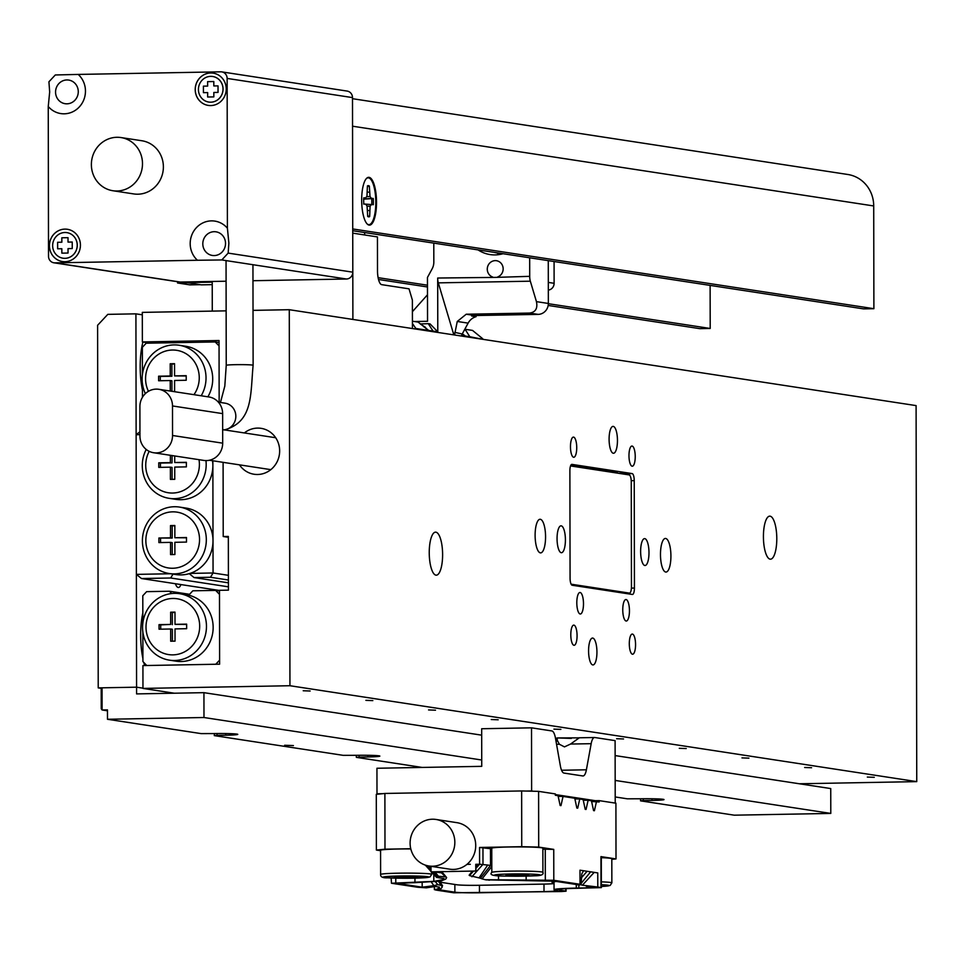 <?xml version="1.0" encoding="UTF-8"?>
<svg xmlns="http://www.w3.org/2000/svg" width="965" height="965" viewBox="0 0 965 965"><rect width="100%" height="100%" fill="white"/><g stroke="black" fill="none" stroke-linecap="round" stroke-linejoin="round"><path stroke-width="1.45" d="M239.465 464.841A23.22 22.05 -81.3 0 0 254.072 474.249A23.22 22.05 -81.3 0 0 257.619 474.491A23.22 22.05 -81.3 0 0 279.585 452.766A23.22 22.05 -81.3 0 0 261.093 428.339A23.22 22.05 -81.3 0 0 257.546 428.098A23.22 22.05 -81.3 0 0 244.35 432.947M770.142 559.157A21.52 6.671 -91 0 1 763.424 537.216A21.52 6.671 -91 0 1 769.72 516.154A21.52 6.671 -91 0 1 770.07 516.178A21.52 6.671 -91 0 1 776.789 538.12A21.52 6.671 -91 0 1 770.504 559.181A21.52 6.671 -91 0 1 770.142 559.157M435.963 575.152A21.52 6.671 -91 0 1 429.244 553.21A21.52 6.671 -91 0 1 435.541 532.149A21.52 6.671 -91 0 1 435.891 532.173A21.52 6.671 -91 0 1 442.609 554.115A21.52 6.671 -91 0 1 436.325 575.176A21.52 6.671 -91 0 1 435.963 575.152M580.158 613.993A10.76 3.341 -91 0 1 576.805 603.029A10.76 3.341 -91 0 1 579.941 592.498A10.76 3.341 -91 0 1 580.122 592.51A10.76 3.341 -91 0 1 583.487 603.475A10.76 3.341 -91 0 1 580.339 614.005A10.76 3.341 -91 0 1 580.158 613.993M626.128 621.026A10.76 3.341 -91 0 1 622.763 610.061A10.76 3.341 -91 0 1 625.911 599.53A10.76 3.341 -91 0 1 626.092 599.542A10.76 3.341 -91 0 1 629.445 610.507A10.76 3.341 -91 0 1 626.309 621.038A10.76 3.341 -91 0 1 626.128 621.026M874.278 777.32L867.33 777.078L874.278 777.32M811.589 767.73L804.653 767.489L811.589 767.73M748.912 758.14L741.976 757.899L748.912 758.14M686.236 748.55L679.288 748.309L686.236 748.55M623.547 738.961L616.611 738.72L623.547 738.961M560.87 729.371L553.934 729.13L560.87 729.371M498.193 719.781L491.245 719.54L498.193 719.781M435.505 710.192L428.569 709.938L435.505 710.192M372.828 700.602L365.892 700.349L372.828 700.602M310.151 691L303.215 690.759L310.151 691M592.739 638.07A13.45 4.174 89 0 0 592.51 638.058A13.45 4.174 89 0 0 588.578 651.218A13.45 4.174 89 0 0 592.787 664.933A13.45 4.174 89 0 0 593.005 664.945A13.45 4.174 89 0 0 596.937 651.785A13.45 4.174 89 0 0 592.739 638.07M613.258 426.397A13.45 4.174 89 0 0 613.028 426.385A13.45 4.174 89 0 0 609.096 439.545A13.45 4.174 89 0 0 613.306 453.26A13.45 4.174 89 0 0 613.523 453.273A13.45 4.174 89 0 0 617.455 440.112A13.45 4.174 89 0 0 613.258 426.397M644.777 538.627A13.45 4.174 89 0 0 644.56 538.615A13.45 4.174 89 0 0 640.627 551.775A13.45 4.174 89 0 0 644.825 565.49A13.45 4.174 89 0 0 645.054 565.502A13.45 4.174 89 0 0 648.987 552.342A13.45 4.174 89 0 0 644.777 538.627M561.208 525.841A13.45 4.174 89 0 0 560.991 525.829A13.45 4.174 89 0 0 557.058 538.989A13.45 4.174 89 0 0 561.256 552.704A13.45 4.174 89 0 0 561.473 552.716A13.45 4.174 89 0 0 565.406 539.556A13.45 4.174 89 0 0 561.208 525.841M665.669 538.47A16.803 5.211 89 0 0 665.392 538.446A16.803 5.211 89 0 0 660.482 554.899A16.803 5.211 89 0 0 665.729 572.04A16.803 5.211 89 0 0 666.007 572.064A16.803 5.211 89 0 0 670.916 555.611A16.803 5.211 89 0 0 665.669 538.47M540.303 519.291A16.803 5.211 89 0 0 540.026 519.267A16.803 5.211 89 0 0 535.117 535.72A16.803 5.211 89 0 0 540.364 552.861A16.803 5.211 89 0 0 540.641 552.885A16.803 5.211 89 0 0 545.563 536.431A16.803 5.211 89 0 0 540.303 519.291M573.584 437.109A10.084 3.124 89 0 0 573.415 437.097A10.084 3.124 89 0 0 570.472 446.976A10.084 3.124 89 0 0 573.62 457.253A10.084 3.124 89 0 0 573.789 457.265A10.084 3.124 89 0 0 576.732 447.398A10.084 3.124 89 0 0 573.584 437.109M632.087 446.059A10.084 3.124 89 0 0 631.918 446.047A10.084 3.124 89 0 0 628.975 455.926A10.084 3.124 89 0 0 632.123 466.204A10.084 3.124 89 0 0 632.292 466.216A10.084 3.124 89 0 0 635.235 456.349A10.084 3.124 89 0 0 632.087 446.059M632.413 634.077A10.084 3.124 89 0 0 632.244 634.065A10.084 3.124 89 0 0 629.301 643.932A10.084 3.124 89 0 0 632.449 654.222A10.084 3.124 89 0 0 632.618 654.234A10.084 3.124 89 0 0 635.561 644.355A10.084 3.124 89 0 0 632.413 634.077M573.91 625.127A10.084 3.124 89 0 0 573.753 625.115A10.084 3.124 89 0 0 570.798 634.982A10.084 3.124 89 0 0 573.946 645.271A10.084 3.124 89 0 0 574.115 645.283A10.084 3.124 89 0 0 577.07 635.404A10.084 3.124 89 0 0 573.91 625.127M578.759 737.863L557.251 737.923L571.352 738.418M289.946 685.729L289.283 309.705L916.099 405.602L916.75 781.626L289.946 685.729L142.965 688.419L142.929 665.585L219.61 664.185L219.477 590.315L228.428 590.158L228.331 536.431L223.217 536.528L228.331 537.312M223.217 536.528L223.096 462.344M572.173 585.248L632.352 594.452A6.719 2.087 89 0 0 632.461 594.464A6.719 2.087 89 0 0 634.427 588.059L634.234 480.63A6.719 2.087 89 0 0 632.135 473.586L571.968 464.382A6.719 2.087 89 0 0 571.847 464.382A6.719 2.087 89 0 0 569.881 470.775L570.074 578.216A6.719 2.087 89 0 0 572.173 585.248M142.41 374.517L142.362 347.304L146.198 343.202L215.207 341.948L219.055 345.904L219.152 402.272L219.043 340.524L142.362 341.936L150.202 343.13M799.382 783.773L916.75 781.626M142.965 688.419L174.327 693.208M142.362 341.936L142.301 312.383L226.136 310.851M253.023 310.368L289.283 309.705M572.161 466.192A6.719 2.087 89 0 0 571.401 465.613L617.359 472.645A6.719 2.087 89 0 0 617.25 472.633A6.719 2.087 89 0 0 616.599 472.995M625.236 474.322A6.719 2.087 89 0 0 624.464 473.731L621.544 473.284A6.719 2.087 89 0 1 622.304 473.863M570.544 465.95L629.168 474.913A6.719 2.087 -91 0 1 631.267 481.957L631.448 586.696A6.719 2.087 -91 0 1 629.482 593.101A6.719 2.087 -91 0 1 629.373 593.101L571.123 584.187M624.476 593.186A6.719 2.087 -91 0 1 624.367 593.198A6.719 2.087 -91 0 1 624.259 593.186L571.98 585.188M142.832 612.932A40.337 12.521 89 0 0 140.661 635.452A40.337 12.521 89 0 0 142.917 658.649M143.809 662.473A40.337 12.521 89 0 0 144.702 665.548M142.917 342.02A40.337 12.521 89 0 0 140.19 366.857A40.337 12.521 89 0 0 142.446 390.065M180.925 584.561A13.45 4.174 -91 0 1 178.392 587.504A13.45 4.174 -91 0 1 175.413 583.716M98.225 687.888L136.572 687.189L135.92 313.842L107.803 314.361L97.598 325.289L98.225 687.888L101.699 688.419M135.92 313.842L142.313 314.819M102.061 687.816L101.204 689.251L101.241 708.72L102.097 709.975L102.061 687.816L136.572 687.189L142.965 688.166L136.572 687.189L136.584 693.907L203.941 692.665L481.692 735.161M172.795 598.469A28.238 26.803 -81.3 0 0 146.005 627.166A28.238 26.803 -81.3 0 0 172.892 654.873A28.238 26.803 -81.3 0 0 199.683 626.176A28.238 26.803 -81.3 0 0 172.795 598.469M174.569 660.506A33.618 31.917 98.7 0 1 169.43 660.156A33.618 31.917 98.7 0 1 142.663 624.801A33.618 31.917 98.7 0 1 174.46 593.354A33.618 31.917 98.7 0 1 179.599 593.692A33.618 31.917 98.7 0 1 206.365 629.059A33.618 31.917 98.7 0 1 174.569 660.506M142.868 632.051L142.917 661.556L146.752 665.512L215.774 664.246L219.598 660.156L219.489 594.344L215.641 590.387L192.819 590.809L188.718 595.2A33.618 31.917 98.7 0 1 212.927 631.375A33.618 31.917 98.7 0 1 181.263 661.52A33.618 31.917 98.7 0 1 176.113 661.182L169.43 660.156M175.015 624.355L186.643 624.138L186.655 628.698L175.015 628.915L175.039 641.134L170.696 641.218L170.672 628.999L159.044 629.204L159.032 624.645L170.672 624.427L170.648 612.208L174.991 612.124L175.015 624.355L186.643 624.427M142.844 622.968L142.796 595.755L146.632 591.654L169.454 591.231L189.55 594.307M215.641 590.387L219.477 590.978M171.686 593.535L169.454 591.231M179.599 593.692L186.281 594.717A33.618 31.917 98.7 0 1 188.718 595.2M172.373 641.182L172.349 629.252L170.672 628.999M160.721 629.18L160.709 624.898L159.032 624.645M160.709 624.898L170.672 624.427M172.337 624.681L172.313 612.461L170.648 612.208M172.313 612.461L174.991 612.413M193.965 394.685A28.238 26.803 -81.3 0 0 196.378 365.132A28.238 26.803 -81.3 0 0 172.361 350.03A28.238 26.803 -81.3 0 0 148.441 391.308M145.353 393.648A33.618 31.917 98.7 0 1 174.026 344.903A33.618 31.917 98.7 0 1 179.164 345.253A33.618 31.917 98.7 0 1 201.203 395.783M215.207 341.948L219.043 342.527M142.434 383.6L142.458 397.266M207.885 396.808A33.618 31.917 -81.3 0 0 185.847 346.278L179.164 345.253M174.605 391.718L174.593 380.475L186.221 380.258L186.209 375.687L174.581 375.904L174.556 363.684L170.214 363.757L170.238 375.988L158.598 376.193L158.61 380.765L170.238 380.548L170.262 391.054M170.238 380.548L171.915 380.801L171.927 391.308M174.556 363.974L171.879 364.022L171.903 376.241L160.274 376.447L160.286 380.729M160.274 376.447L158.598 376.193M171.903 376.241L170.238 375.988M171.879 364.022L170.214 363.757M186.209 375.976L174.581 375.904M172.747 568.252A28.238 26.803 -81.3 0 0 199.538 539.556A28.238 26.803 -81.3 0 0 172.639 511.848A28.238 26.803 -81.3 0 0 145.848 540.545A28.238 26.803 -81.3 0 0 172.747 568.252M174.303 506.734A33.618 31.917 98.7 0 1 179.454 507.071A33.618 31.917 98.7 0 1 206.221 542.439A33.618 31.917 98.7 0 1 174.424 573.885A33.618 31.917 98.7 0 1 169.285 573.536A33.618 31.917 98.7 0 1 142.506 538.181A33.618 31.917 98.7 0 1 174.303 506.734M149.201 451.343A28.238 26.803 -81.3 0 0 172.614 493.043A28.238 26.803 -81.3 0 0 199.019 459.678M205.955 460.582A33.618 31.917 98.7 0 1 174.291 498.676A33.618 31.917 98.7 0 1 169.152 498.338A33.618 31.917 98.7 0 1 146.21 449.437M169.152 498.338L175.835 499.351A33.618 31.917 -81.3 0 0 180.974 499.701A33.618 31.917 -81.3 0 0 212.867 465.54A33.618 31.917 -81.3 0 0 212.529 460.727M169.285 573.536L175.968 574.561A33.618 31.917 -81.3 0 0 181.106 574.899A33.618 31.917 -81.3 0 0 190.057 573.403A33.618 31.917 -81.3 0 0 213 540.75A33.618 31.917 -81.3 0 0 186.136 508.097L179.454 507.071M190.057 573.403L213.06 572.981L212.867 460.775M139.949 434.648L136.125 434.708L136.379 574.38L170.684 573.753M219.477 590.471L141.469 578.53L170.684 577.999L228.416 586.829M170.684 577.999L173.012 574.115M141.469 578.53L136.379 574.38M228.403 580.013L210.491 577.263L213.06 572.981L228.403 575.321M210.491 577.263L194.049 577.565L228.416 582.824M139.949 431.777L136.125 434.708M189.237 573.644L194.049 577.565M170.516 537.807L158.887 538.024L158.899 542.583L170.528 542.378L170.54 554.598L174.894 554.513L174.87 542.294L186.498 542.077L186.486 537.517L174.858 537.734L174.846 525.503L170.491 525.587L170.516 537.807L172.192 538.06L158.887 538.024M170.371 455.299L170.383 462.609L158.755 462.814L158.767 467.386L170.395 467.169L170.419 479.388L174.762 479.316L174.737 467.084L186.366 466.879L186.366 462.307L174.725 462.524L174.713 455.963M174.846 525.792L172.168 525.841L172.192 538.06M172.168 525.841L170.491 525.587M186.498 537.807L174.858 537.734M170.528 542.378L172.192 542.632L172.216 554.561M160.552 538.277L160.564 542.559M170.395 467.169L172.059 467.422L172.084 479.364M172.047 455.552L172.059 462.862L160.431 463.067L160.431 467.35M160.431 463.067L158.755 462.814M172.059 462.862L170.383 462.609M186.366 462.597L174.725 462.524M499.014 253.107A30.253 28.721 98.7 0 1 496.589 252.842A30.253 28.721 98.7 0 1 494.189 252.36M554.079 261.527L554.115 283.3A6.719 6.381 98.7 0 1 548.325 290.091M376.519 202.385A23.908 7.418 89 0 0 366.567 178.356A23.908 7.418 89 0 0 361.67 200.105A23.908 7.418 89 0 0 367.412 224.206A23.908 7.418 89 0 0 376.519 202.385M177.572 282.986L189.888 284.868L200.25 284.687L187.922 282.793L177.572 282.986L177.56 281.72M352.502 98.695L847.813 174.484A32.412 30.759 98.7 0 1 873.711 205.955L873.892 308.691L352.732 228.946M873.892 308.691L863.542 308.872L352.732 230.719M548.168 305.447L699.842 328.655L710.204 328.462L548.349 303.698M427.471 285.206L378.111 277.655M710.204 328.462L710.119 285.399M427.483 286.979L378.521 279.488M367.412 186.197A15.187 4.716 -91 0 1 367.882 186.45L367.424 186.86M363.516 199.188L371.694 198.609A15.187 4.716 -91 0 1 371.815 201.601A15.187 4.716 -91 0 1 371.754 204.58L363.564 203.989M363.684 200.925A15.597 4.837 89 0 0 363.817 204.049L365.711 204.17L367.062 206.052L367.713 216.462A15.597 4.837 89 0 0 368.401 216.799A15.597 4.837 89 0 0 369.655 216.594L370.102 206.257L371.429 204.568L373.31 204.701A15.597 4.837 89 0 0 373.25 198.464L371.356 198.332L370.005 196.462L369.354 186.04A15.597 4.837 89 0 0 367.822 185.726A15.597 4.837 89 0 0 367.412 185.907L366.965 196.245L365.651 197.934L363.757 197.813A15.597 4.837 89 0 0 363.684 200.925M366.314 178.622A23.401 7.262 -91 0 1 375.807 201.745A23.401 7.262 -91 0 1 367.146 223.94M367.713 215.834L369.655 216.594M363.817 204.037L365.711 204.17M371.694 198.609L373.25 198.464M371.754 204.58L373.31 204.701M363.817 204.001L371.429 204.568M367.062 206.1L370.102 206.257M367.653 210.515L369.595 210.515M367.882 186.45L369.354 186.04M367.448 192.192L369.414 192.119M366.567 196.751L370.005 196.462M363.709 199.164L371.356 198.332M363.745 198.151L365.651 197.934M415.843 329.065L412.441 328.546L412.381 300.091L409.027 288.837L381.694 284.651A13.45 4.174 -91 0 1 377.496 270.586L377.436 236.92L352.744 233.144L352.888 319.427M212.276 311.104L212.228 282.142L186.667 282.6L201.287 284.844L212.228 284.639M186.667 282.6L186.667 281.937M364.649 232.541L364.649 234.965M212.674 76.488L212.722 76.488A12.931 12.28 98.7 0 1 212.722 76.488A12.931 12.28 98.7 0 1 223.06 89.057A12.931 12.28 98.7 0 1 208.802 102.061A12.931 12.28 98.7 0 1 208.79 102.061L208.766 102.061A12.931 12.28 98.7 0 1 198.428 89.492A12.931 12.28 98.7 0 1 212.674 76.488A12.931 12.28 98.7 0 1 223.012 89.045A12.931 12.28 98.7 0 1 208.766 102.061M208.271 105.402A16.321 15.488 98.7 0 1 195.256 89.564A16.321 15.488 98.7 0 1 213.193 73.147A16.321 15.488 98.7 0 1 226.232 88.985A16.321 15.488 98.7 0 1 208.259 105.402A16.321 15.488 98.7 0 1 195.207 89.552A16.321 15.488 98.7 0 1 213.217 73.147M80.433 245.134A16.321 15.488 -81.3 0 0 67.393 229.284A16.321 15.488 -81.3 0 0 49.42 245.701A16.321 15.488 -81.3 0 0 62.46 261.539A16.321 15.488 -81.3 0 0 80.433 245.134M67.417 229.284A16.321 15.488 -81.3 0 0 49.456 245.701A16.321 15.488 -81.3 0 0 62.484 261.551M63.015 258.21L62.978 258.198A12.931 12.28 -81.3 0 0 63.015 258.21A12.931 12.28 -81.3 0 0 77.26 245.194A12.931 12.28 -81.3 0 0 66.923 232.637A12.931 12.28 -81.3 0 0 66.911 232.637A12.931 12.28 -81.3 0 0 52.641 245.641A12.931 12.28 -81.3 0 0 62.978 258.198A12.931 12.28 -81.3 0 0 77.224 245.194A12.931 12.28 -81.3 0 0 66.887 232.625L66.923 232.637M225.533 243.421A11.954 11.351 -81.3 0 0 215.979 231.817A11.954 11.351 -81.3 0 0 202.807 243.843A11.954 11.351 -81.3 0 0 212.36 255.448A11.954 11.351 -81.3 0 0 225.533 243.421M228.162 253.107L352.804 272.178A6.719 6.381 98.7 0 1 346.423 279.006L221.793 259.947L228.162 253.107L228.874 243.144L227.402 228.186A22.376 21.242 -81.3 0 0 203.917 222.445A22.376 21.242 -81.3 0 0 190.189 243.602A22.376 21.242 -81.3 0 0 197.451 260.26L54.909 262.866L180.274 282.045L226.087 281.213M78.274 91.675A11.954 11.351 -81.3 0 0 68.72 80.071A11.954 11.351 -81.3 0 0 55.56 92.085A11.954 11.351 -81.3 0 0 65.113 103.701A11.954 11.351 -81.3 0 0 78.274 91.675M48.25 106.5L49.673 91.977L48.926 81.796L55.307 74.968L78.201 74.426A22.376 21.242 -81.3 0 1 85.463 91.084A22.376 21.242 -81.3 0 1 71.736 112.242A22.376 21.242 -81.3 0 1 48.25 106.5L48.515 256.268A6.719 6.381 -81.3 0 0 54.909 262.866M91.373 164.617A26.899 25.524 -81.3 0 0 112.869 190.732A26.899 25.524 -81.3 0 0 142.494 163.676A26.899 25.524 -81.3 0 0 120.999 137.561A26.899 25.524 -81.3 0 0 91.373 164.617M112.869 190.732L133.761 193.929A26.899 25.524 -81.3 0 0 163.387 166.873A26.899 25.524 -81.3 0 0 141.891 140.757L120.999 137.561M227.402 228.186L227.137 78.418A6.719 6.381 -81.3 0 0 220.744 71.82L78.201 74.426M72.23 242.034L68.02 242.094L72.23 242.022L72.242 248.536L68.032 248.62L68.045 253.035L61.844 253.156L61.832 248.729L57.623 248.801L57.611 242.287L61.82 242.215L61.82 237.788L68.02 237.679L61.82 237.788M68.02 242.094L68.02 237.679M221.769 71.88L347.123 91.072A6.719 6.381 98.7 0 1 352.502 97.598L227.137 78.418M352.804 272.178L352.502 97.598M252.975 280.719L346.423 279.006M180.274 282.045A6.719 6.381 98.7 0 1 179.249 281.985L53.883 262.794M221.793 259.947L197.451 260.26M61.881 253.156L61.832 248.729M57.671 248.801L57.611 242.287M61.82 242.215L57.659 242.299M61.869 242.215L61.857 237.8M218.03 85.885L213.82 85.957L218.03 85.885L218.042 92.399L213.832 92.471L213.832 96.898L207.632 97.007L207.668 92.592L203.422 92.664L203.446 86.15L207.656 86.078L207.608 81.651L213.808 81.53L207.644 81.651M203.422 92.664L203.41 86.15L207.62 86.066L207.608 81.651M207.668 92.592L207.632 97.007M213.82 85.957L213.808 81.53M462.307 333.854L465.492 336.073L461.608 335.482M412.417 321.212L418.135 322.093L428.713 330.452L415.843 328.486L412.429 323.504M495.202 277.401L529.713 276.34A6.719 2.087 89 0 0 530.328 281.189L438.303 282.866A6.719 2.087 -91 0 1 437.688 278.029L495.202 277.401M492.669 277.015A8.408 7.973 98.7 0 1 496.456 260.707A8.408 7.973 98.7 0 1 497.723 276.931M503.018 253.711A32.943 31.278 98.7 0 1 490.124 254.579A32.943 31.278 98.7 0 1 478.073 249.899M496.891 252.89A32.943 31.278 -81.3 0 0 499.653 254.483M482.705 339.294L469.834 336.737L465.046 329.27L472.512 330.404L482.705 338.715M428.267 323.637L430.101 323.926L437.784 331.839L433.056 331.116L428.267 323.637A18.83 0.953 -0.1 0 1 420.233 323.926M529.676 257.788L529.713 276.34M454.539 334.988L457.253 321.466L466.228 314.228L529.58 313.07C535.527 312.25 537.819 308.438 536.444 301.635L530.328 281.189M548.277 260.634L548.349 303.456A10.76 10.217 98.7 0 1 538.144 314.385L474.792 315.543A13.45 12.762 -81.3 0 0 471.68 316.001L476.071 316.677L476.071 315.519M433.792 243.12L433.828 262.106A13.45 12.762 98.7 0 1 432.127 268.849L427.459 277.45L427.543 321.285L414.419 321.526M437.784 331.839L437.688 278.029M476.071 316.677A13.45 12.762 -81.3 0 0 468.122 323.13L462.476 333.552A13.45 12.762 -81.3 0 0 461.427 336.037M469.834 336.737L465.492 336.073M453.84 334.879L438.303 282.866M433.056 331.116L428.713 330.452M427.495 294.783L412.405 311.683M466.976 864.338L470.329 864.302L466.951 864.375A23.534 22.34 98.7 0 0 466.976 864.338A23.534 22.34 -81.3 0 0 475.045 839.815A23.534 22.34 -81.3 0 0 456.915 822.663L436.023 819.466A23.534 22.34 98.7 0 1 454.768 844.218A23.534 22.34 98.7 0 1 432.501 866.232A23.534 22.34 98.7 0 1 428.906 865.991A23.534 22.34 98.7 0 1 410.173 841.239A23.534 22.34 98.7 0 1 432.429 819.225A23.534 22.34 98.7 0 1 436.023 819.466M466.951 864.375A23.534 22.34 98.7 0 1 453.405 869.429A23.534 22.34 98.7 0 1 449.799 869.188L428.906 865.991M475.974 866.703L478.519 864.266L475.757 864.314L475.769 867.692L477.88 864.314M543.995 884.097L544.007 891.588A19.493 0.989 -0.1 0 0 557.444 890.635A19.493 0.989 -0.1 0 0 556.479 890.321L555.647 890.2A32.267 1.628 -0.1 0 1 554.043 889.694A32.267 1.628 -0.1 0 1 576.286 888.102L576.286 884.676M475.757 864.314L477.627 864.604M565.743 888.693L565.743 891.081L559.483 890.128A28.238 1.423 -0.1 0 1 558.084 889.682A28.238 1.423 -0.1 0 1 577.54 888.295L601.34 887.607M597.781 887.016L582.39 885.207L594.199 872.372L597.757 872.915L597.781 887.016L601.014 887.51L600.966 856.618L616.008 858.922L611.81 859.345M589.108 886.449L592.076 886.944A19.493 0.989 -0.1 0 1 592.281 887.1A19.493 0.989 -0.1 0 1 578.843 888.053L576.286 888.102M544.007 891.588L479.46 892.77A19.493 0.989 -0.1 0 1 454.877 892.179L439.931 889.899L439.931 888.861M438.484 881.395L442.272 886.992L439.931 889.899L435.734 889.26L435.456 889.983L453.743 892.782L561.449 891.527L566.069 891.19L566.081 888.681M442.694 878.367L443.586 879.585L433.804 881.371L391.476 883.252L417.7 887.257L426.373 887.824L435.263 886.485L439.365 887.112L439.449 887.824L435.456 889.983M422.163 882.553L422.175 887.185L433.828 885.689L431.439 882.143M433.828 885.689L437.772 884.676L435.468 881.829M439.666 881.696L442.561 885.665L437.772 884.676M439.027 889.585L439.931 889.899M469.497 875.593L473.513 871.069L476.215 871.093L475.769 868.548L479.593 864.242L487.723 865.05L479.05 877.885L469.497 875.593A14.113 13.401 98.7 0 1 469.46 875.557L473.055 871.081L433.755 871.793L441.5 872.843L445.553 876.896L437.362 876.148A14.113 13.401 98.7 0 1 437.326 876.184L436.602 877.426L443.996 878.584M446.626 877.607L445.553 876.896L446.626 877.607L445.794 879.043L440.896 881.069L413.864 882.734C403.044 882.999 398.883 883.421 401.38 884L400.415 883.699M446.457 877.318L442.971 873.156L441.5 872.843M444.817 875.4L446.228 877.113M426.373 887.824L401.38 884L401.38 883.385M427.712 865.774L431.029 869.369L431.041 871.853L433.285 871.805L431.041 871.853M433.285 871.805L437.326 876.184M475.769 868.548L475.769 871.033L473.513 871.069M491.764 848.85L479.569 847.463L521.739 846.691L521.643 790.95L384.89 793.459L384.987 849.188L410.752 848.718M431.029 866.317L431.029 868.512L428.943 865.991M472.416 871.13L469.171 875.183M586.189 886.196L592.076 886.944M485.998 879.827L554.754 881.202L575.044 884.302M380.572 850.708L376.386 850.056L376.29 794.328L384.89 793.459M439.365 887.112L439.449 887.824L438.979 887.052M582.39 885.207L580.206 884.531M576.141 884.652L579.736 885.014L580.013 884.29L553.801 880.285L485.311 879.73L482.066 878.874L491.8 866.51M391.139 877.993L391.476 883.252M431.403 871.902L436.602 877.426M431.041 871.407L425.77 865.267M376.386 850.056L384.987 849.188M521.643 790.95L538.603 791.36L555.321 793.918L555.321 795.256L558.035 795.679L560.146 805.498L560.979 805.618L563.053 796.439L558.192 796.378M538.603 791.36L538.699 847.089L521.739 846.691M542.873 849.236L545.261 849.188L545.322 880.08M538.699 847.089L553.741 849.393L545.261 849.188M575.55 884.374L579.736 885.014L580.013 884.29L579.989 870.189L590.652 871.829L581.099 883.457M616.008 858.922L615.911 803.194L599.193 800.636L599.193 801.975L591.617 801.493M591.352 800.769L599.193 800.636M596.479 801.553L594.404 810.733L593.572 810.612L591.461 800.793L588.119 800.275L586.044 809.454L585.212 809.333L583.113 799.515L579.76 798.996L577.697 808.175L576.853 808.055L574.754 798.236L563.053 796.439M579.76 798.996L574.899 798.936M588.119 800.275L583.258 800.214M581.183 878.066L587.094 871.286M590.652 871.829L594.199 872.372M433.792 874.495L433.804 881.371M487.723 865.05L490.51 865.472A28.238 1.423 -0.1 0 0 491.8 865.641M498.519 880.189L498.507 875.762M583.548 870.732L581.823 873.844L581.099 884.64M559.941 804.557L560.979 805.618M576.66 807.114L577.697 808.175M585.007 808.393L586.044 809.454M593.366 809.671L594.404 810.733M443.586 879.585L443.755 878.524M482.066 878.874L480.401 878.247L490.51 865.472L490.473 848.693M480.401 878.247L479.05 877.885M554.031 882.891L553.717 882.842A34.294 1.737 -0.1 0 1 552.016 882.312A34.294 1.737 -0.1 0 1 556.431 881.455M439.992 882.191L456.783 884.76A17.479 0.881 179.9 0 0 478.821 885.291L543.367 884.109A17.479 0.881 179.9 0 0 554.043 883.59M591.207 800.757A23.534 1.194 179.9 0 0 589.41 800.48M586.744 800.262A23.534 1.194 179.9 0 0 583.234 800.082A17.479 0.881 179.9 0 0 583.33 800.082M561.57 770.251L586.394 769.793L591.171 743.677L570.544 744.051L579.302 737.791L594.331 737.513M615.212 803.085L615.103 740.625L594.778 737.513A13.45 4.174 89 0 0 594.549 737.501L579.302 737.791M570.544 744.051L564.465 746.886L559.386 744.256L556.552 744.304M382.731 793.676L376.989 793.785L376.941 768.261L481.74 766.343L481.68 728.744L531.522 727.827L551.847 730.939A13.45 4.174 89 0 1 555.478 738.213L560.351 765.812A13.45 4.174 -91 0 0 563.982 773.074L582.788 775.957A13.45 4.174 -91 0 0 583.005 775.969A13.45 4.174 -91 0 0 586.394 769.793M595.357 800.697L555.321 794.581M533.512 791.24L531.631 790.95L531.522 727.827M525.889 791.059L531.631 790.95M376.989 793.785L378.871 794.062M594.549 737.501A13.45 4.174 89 0 0 591.171 743.677M557.251 738.177L555.478 738.213L557.251 738.201L556.576 739.045L559.386 744.256M293.42 745.583L284.615 745.27L293.42 745.583M359.113 755.269L359.113 757.127L367.81 756.958A17.479 0.881 179.9 0 0 379.86 756.102A17.479 0.881 179.9 0 0 356.941 755.305L343.166 755.342L214.459 735.644L214.254 733.569M643.269 798.743L643.269 800.6L651.954 800.443A17.479 0.881 179.9 0 0 664.004 799.575A17.479 0.881 179.9 0 0 641.098 798.779L627.31 798.815L615.2 796.957M217.041 733.533L217.041 735.39L225.726 735.221A17.479 0.881 179.9 0 0 237.776 734.365A17.479 0.881 179.9 0 0 214.869 733.569L201.082 733.605L107.489 719.275L203.977 717.514L481.728 760.01M615.127 755.583L830.744 788.574L830.793 813.423L734.293 815.184L640.688 800.866L640.483 798.791M359.113 757.127L356.531 757.38L422.224 767.44M643.269 800.6L640.483 800.793M615.163 780.432L830.793 813.423M217.041 735.39L214.254 735.583M107.465 710.795L102.097 709.975L107.465 709.878L107.489 719.275M203.941 692.665L203.977 717.514M410.813 848.959A25.548 1.291 179.9 0 0 384.613 849.574A25.548 1.291 179.9 0 0 380.572 850.274L380.62 874.447A25.548 1.291 -0.1 0 1 384.649 873.747A25.548 1.291 -0.1 0 1 413.346 873.156A25.548 1.291 -0.1 0 1 431.717 874.362L431.705 872.239M394.975 876.944L399.884 877.595L417.797 877.101L400.813 876.582L394.54 877.089L399.884 877.595L417.797 877.101M399.884 876.606L399.884 877.595M411.524 876.558L411.524 877.607M601.34 881.853A25.548 1.291 -0.1 0 1 611.858 882.879L611.81 858.705A25.548 1.291 179.9 0 0 601.304 857.68M153.652 452.742L203.796 460.414A17.141 16.272 -81.3 0 0 222.686 443.164L222.638 413.623A17.141 16.272 -81.3 0 0 208.935 396.965L158.791 389.293A17.141 16.272 -81.3 0 0 156.161 389.124A17.141 16.272 -81.3 0 0 139.901 406.542L139.949 436.084A17.141 16.272 -81.3 0 0 153.652 452.742A17.141 16.272 -81.3 0 0 172.542 435.492L172.494 405.951A17.141 16.272 -81.3 0 0 158.791 389.293M498.254 847.367A25.548 1.291 179.9 0 0 491.764 848.247L491.812 872.42A25.548 1.291 -0.1 0 1 498.302 871.54A25.548 1.291 -0.1 0 1 526.468 871.154A25.548 1.291 -0.1 0 1 542.909 872.324L542.861 848.151A25.548 1.291 179.9 0 0 526.42 846.981A25.548 1.291 179.9 0 0 498.254 847.367M505.962 874.953L528.76 875.159M509.604 874.628L509.604 875.508M521.004 874.495L521.004 875.617M570.677 465.625L571.401 465.613M618.818 473.332L621.544 473.284M624.464 473.731L632.135 473.586M631.4 588.119L634.427 588.059M631.231 480.679L634.234 480.63M624.259 593.186L629.373 593.101M548.313 282.407L554.115 283.3M873.711 205.955L352.551 126.21M420.487 324.144L425.565 327.388L424.093 327.111M536.444 301.635L548.349 303.456M466.228 314.228L474.792 315.543M538.144 314.385L529.58 313.07M454.817 332.382L462.597 334.071M468.122 323.13L457.253 321.466M430.125 866.172L431.029 867.258M578.843 885.05L578.843 888.053M454.865 884.471L454.877 892.179M479.448 885.279L479.46 892.77M433.755 871.793L437.362 876.148M434.805 871.817L438.074 875.75M479.593 864.242L479.569 847.463M559.483 889.235L559.483 890.128M439.256 880.816L440.896 881.069M436.409 877.221L431.5 871.914M471.897 876.787L482.983 864.326L482.958 847.535M489.472 880.176L487.82 879.935M395.783 882.818L395.771 878.15M414.95 882.468L414.95 878.15M553.741 849.393L553.801 880.285M526.142 876.111L526.142 880.43M553.717 881.769L553.717 882.842M367.81 755.281L367.81 756.958M651.954 798.755L651.954 800.443M225.726 733.545L225.726 735.221M386.917 876.497A22.858 1.158 179.9 0 0 393.841 878.09A22.858 1.158 179.9 0 0 425.42 877.68A22.858 1.158 179.9 0 0 418.496 876.099A22.858 1.158 179.9 0 0 386.917 876.497M611.858 882.879L610.145 885.46L601.352 886.461A22.858 1.158 179.9 0 0 601.34 884.712M224.085 429.847A13.45 12.762 -81.3 0 0 235.822 416.796A13.45 12.762 -81.3 0 0 225.086 403.177L218.355 402.152M224.194 429.98C253.312 421.886 250.297 394.987 253.12 365.289A13.45 0.676 179.9 0 0 235.496 364.673A13.45 0.676 179.9 0 0 226.232 365.337L226.051 260.598M222.638 413.623L172.494 405.951M222.686 443.164L172.542 435.492M500.316 874.314A22.858 1.158 179.9 0 0 502.138 875.943A22.858 1.158 179.9 0 0 534.417 875.798A22.858 1.158 179.9 0 0 532.583 874.169A22.858 1.158 179.9 0 0 500.316 874.314M624.367 593.198L629.482 593.101M502.765 253.783L496.589 252.842M425.83 328.438L425.565 327.388M477.856 864.302L475.914 866.727M554.031 881.721L554.043 889.694M443.538 873.844L442.995 873.18M472.392 871.118L469.135 875.183M434.383 889.646L434.359 886.521M431.041 871.516L425.336 865.123M601.292 856.727L601.352 887.607M486.734 879.947L485.311 879.73M356.338 757.32L356.326 755.318M557.251 737.923L557.251 741.048M380.62 874.447C380.391 876.932 382.779 878.066 387.785 877.824L425.637 877.68L430.004 876.944L431.717 874.362M209.393 460.245L270.815 469.641M222.662 429.63L275.701 437.736M253.12 365.289L252.951 264.712M220.466 402.477L224.809 386.109L226.232 365.337M491.812 872.42C486.396 877.318 508.724 876.027 534.574 875.798C541.088 875.786 543.874 874.628 542.909 872.324"/></g></svg>
